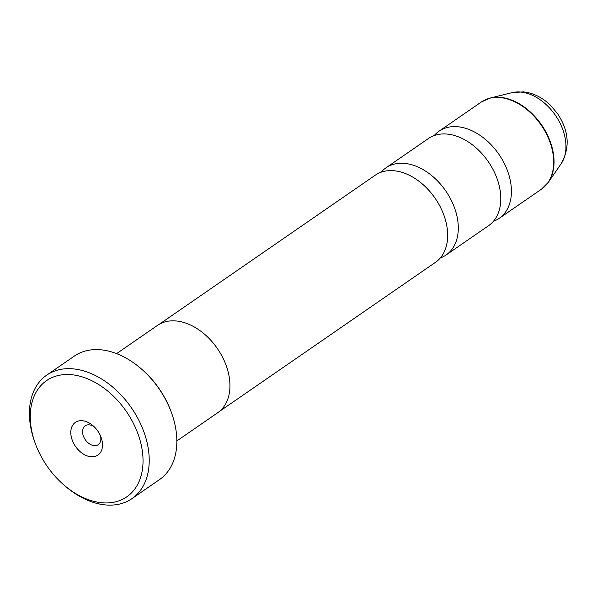 <?xml version="1.0" encoding="UTF-8"?>
<svg xmlns="http://www.w3.org/2000/svg" width="597" height="597" viewBox="0 0 597 597"><rect width="100%" height="100%" fill="white"/><g stroke="black" fill="none" stroke-linecap="round" stroke-linejoin="round"><path stroke-width="0.9" d="M440.295 257.971A52.954 36.118 -124.6 0 0 446.086 255.009L488.585 225.681A52.954 36.118 -124.6 0 0 491.137 166.115A52.954 36.118 -124.6 0 0 435.056 135.265A52.954 36.118 -124.6 0 0 428.43 138.511L385.931 167.847A52.954 36.118 -124.6 0 0 381.102 172.212M219.383 411.475L435.467 262.344A52.954 36.118 -124.6 0 0 438.011 202.779A52.954 36.118 -124.6 0 0 381.938 171.929A52.954 36.118 -124.6 0 0 375.304 175.175L159.227 324.305M446.086 255.009A52.954 36.118 -124.6 0 0 448.638 195.443A52.954 36.118 -124.6 0 0 392.557 164.6A52.954 36.118 -124.6 0 0 385.931 167.847M493.413 221.315A52.954 36.118 -124.6 0 0 499.211 218.345A52.954 36.118 -124.6 0 0 501.756 158.78A52.954 36.118 -124.6 0 0 445.683 127.937A52.954 36.118 -124.6 0 0 439.049 131.183A52.954 36.118 -124.6 0 0 434.22 135.549M171.585 413.005A75.021 51.17 -124.6 0 0 140.84 368.453L141.586 369.095A72.371 49.364 55.4 0 1 171.257 412.079L171.585 413.005A75.021 51.17 -124.6 0 1 159.548 479.578L131.93 498.644A75.021 51.17 55.4 0 1 122.534 503.241A75.021 51.17 55.4 0 1 65.416 486.286L64.17 485.212A70.61 48.156 -124.6 0 0 117.93 501.174A70.61 48.156 -124.6 0 0 133.579 423.691A70.61 48.156 -124.6 0 0 55.394 376.297A70.61 48.156 -124.6 0 0 35.223 443.28A70.61 48.156 -124.6 0 0 64.17 485.212M35.223 443.28L34.663 441.728A75.021 51.17 55.4 0 1 46.7 375.155A75.021 51.17 55.4 0 1 56.096 370.558A75.021 51.17 55.4 0 1 135.541 414.258A75.021 51.17 55.4 0 1 131.93 498.644M77.864 421.169A19.858 13.544 -124.6 0 0 73.461 442.967A19.858 13.544 -124.6 0 0 95.453 456.295A19.858 13.544 -124.6 0 0 101.124 437.452A19.858 13.544 -124.6 0 0 92.983 425.661A19.858 13.544 -124.6 0 0 77.864 421.169M94.311 426.877A11.47 7.828 -124.6 0 0 86.625 425.101A11.47 7.828 -124.6 0 0 85.192 425.81A11.47 7.828 -124.6 0 0 84.64 438.713A11.47 7.828 -124.6 0 0 96.789 445.399A11.47 7.828 -124.6 0 0 98.221 444.69A11.47 7.828 -124.6 0 0 100.46 435.788M140.84 368.453A75.021 51.17 -124.6 0 0 83.714 351.491A75.021 51.17 -124.6 0 0 74.326 356.096L46.7 375.155M142.579 491.271L148.951 486.824M176.846 440.937L217.718 412.728A53.043 36.178 -124.6 0 0 220.271 353.066A53.043 36.178 -124.6 0 0 164.1 322.164A53.043 36.178 -124.6 0 0 157.459 325.417L116.587 353.625M499.211 218.345L541.494 189.159A52.954 36.118 -124.6 0 0 544.046 129.594A52.954 36.118 -124.6 0 0 487.965 98.751A52.954 36.118 -124.6 0 0 481.339 101.997L490.174 98.05A52.864 36.059 55.4 0 1 541.509 124.818A52.864 36.059 55.4 0 1 548.322 182.301A52.864 36.059 55.4 0 1 545.098 186.137M488.421 98.542A52.864 36.059 55.4 0 1 490.174 98.05L512.025 92.647A44.633 30.447 -124.6 0 1 555.367 115.243A44.633 30.447 -124.6 0 1 561.128 163.787L548.322 182.301L541.494 189.159M561.128 163.787C570.232 147.646 569.023 130.915 557.494 113.602L550.755 105.565C544.546 99.4 537.494 95.207 529.606 92.99L523.479 91.863L512.025 92.647M481.339 101.997L439.049 131.183"/></g></svg>
